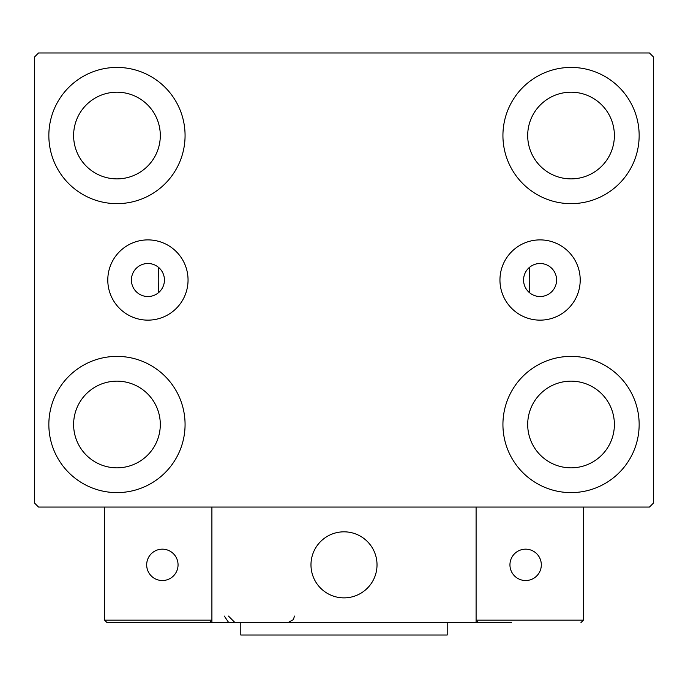 <?xml version="1.0" encoding="UTF-8"?>
<svg xmlns="http://www.w3.org/2000/svg" width="688" height="688" viewBox="0 0 688 688"><rect width="100%" height="100%" fill="white"/><g stroke="black" fill="none" stroke-linecap="round" stroke-linejoin="round"><path stroke-width="1.03" d="M556.592 280.016A16.512 16.512 0 0 0 540.08 263.504A16.512 16.512 0 0 0 523.568 280.016A16.512 16.512 0 0 0 540.08 296.528A16.512 16.512 0 0 0 556.592 280.016M164.432 280.016A16.512 16.512 0 0 0 147.92 263.504A16.512 16.512 0 0 0 131.408 280.016A16.512 16.512 0 0 0 147.92 296.528A16.512 16.512 0 0 0 164.432 280.016M580.208 280.016A40.128 40.128 0 0 0 540.08 239.888A40.128 40.128 0 0 0 499.952 280.016A40.128 40.128 0 0 0 540.08 320.144A40.128 40.128 0 0 0 580.208 280.016M188.048 280.016A40.128 40.128 0 0 0 147.92 239.888A40.128 40.128 0 0 0 107.792 280.016A40.128 40.128 0 0 0 147.92 320.144A40.128 40.128 0 0 0 188.048 280.016M48.848 424.496A68.112 68.112 0 0 1 116.96 356.384A68.112 68.112 0 0 1 185.072 424.496A68.112 68.112 0 0 1 116.96 492.608A68.112 68.112 0 0 1 48.848 424.496M502.928 135.536A68.112 68.112 0 0 1 571.04 67.424A68.112 68.112 0 0 1 639.152 135.536A68.112 68.112 0 0 1 571.04 203.648A68.112 68.112 0 0 1 502.928 135.536M502.928 424.496A68.112 68.112 0 0 1 571.04 356.384A68.112 68.112 0 0 1 639.152 424.496A68.112 68.112 0 0 1 571.04 492.608A68.112 68.112 0 0 1 502.928 424.496M48.848 135.536A68.112 68.112 0 0 1 116.96 67.424A68.112 68.112 0 0 1 185.072 135.536A68.112 68.112 0 0 1 116.96 203.648A68.112 68.112 0 0 1 48.848 135.536M529.339 267.477A185.76 185.76 0 0 1 529.339 292.555A185.76 185.76 0 0 0 529.339 267.477M158.24 280.016A185.76 185.76 0 0 1 158.661 267.477A185.76 185.76 0 0 0 158.661 292.555A185.76 185.76 0 0 1 158.24 280.016M73.616 135.536A43.344 43.344 0 0 1 116.96 92.192A43.344 43.344 0 0 1 160.304 135.536A43.344 43.344 0 0 1 116.96 178.88A43.344 43.344 0 0 1 73.616 135.536M527.696 424.496A43.344 43.344 0 0 1 571.04 381.152A43.344 43.344 0 0 1 614.384 424.496A43.344 43.344 0 0 1 571.04 467.84A43.344 43.344 0 0 1 527.696 424.496M527.696 135.536A43.344 43.344 0 0 1 571.04 92.192A43.344 43.344 0 0 1 614.384 135.536A43.344 43.344 0 0 1 571.04 178.88A43.344 43.344 0 0 1 527.696 135.536M73.616 424.496A43.344 43.344 0 0 1 116.96 381.152A43.344 43.344 0 0 1 160.304 424.496A43.344 43.344 0 0 1 116.96 467.84A43.344 43.344 0 0 1 73.616 424.496M649.472 52.976L38.528 52.976L34.4 57.104L34.4 502.928L38.528 507.056L649.472 507.056L653.6 502.928L653.6 57.104L649.472 52.976M310.976 564.848A33.024 33.024 0 0 1 344 531.824A33.024 33.024 0 0 1 377.024 564.848A33.024 33.024 0 0 1 344 597.872A33.024 33.024 0 0 1 310.976 564.848M511.597 622.64L211.904 622.64L211.904 507.056L476.096 507.056L476.096 622.64L499.213 622.64M349.607 597.39A33.024 33.024 0 0 0 376.542 559.241A33.024 33.024 0 0 0 338.393 532.306A33.024 33.024 0 0 0 311.458 570.455A33.024 33.024 0 0 0 349.607 597.39M583.424 620.163L583.424 507.056L476.096 507.056L476.096 620.163L583.424 620.163L580.947 622.64L583.424 620.163M478.573 622.64L476.096 620.163L478.573 622.64M211.904 622.64L107.053 622.64L104.576 620.163L104.576 507.056M211.904 620.163L209.427 622.64L211.904 620.163L104.576 620.163L107.053 622.64M509.946 564.848A15.686 15.686 0 0 0 525.632 580.534A15.686 15.686 0 0 0 541.318 564.848A15.686 15.686 0 0 0 525.632 549.162A15.686 15.686 0 0 0 509.946 564.848M162.368 580.534A15.686 15.686 0 0 0 178.054 564.848A15.686 15.686 0 0 0 162.368 549.162A15.686 15.686 0 0 0 146.682 564.848A15.686 15.686 0 0 0 162.368 580.534M447.2 622.64L447.2 635.024L240.8 635.024L240.8 622.64M224.288 616.035L228.416 622.158M228.416 616.035L235.021 622.64M294.464 616.035L293.406 619.621L287.859 622.64"/></g></svg>
